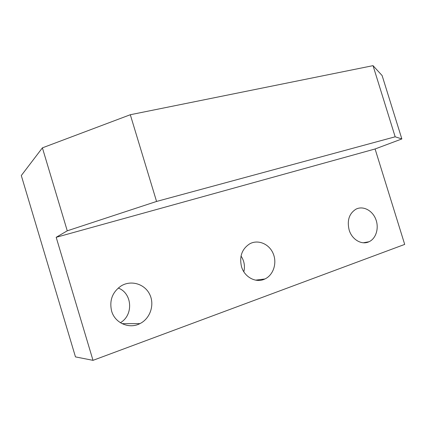 <?xml version="1.0" encoding="UTF-8"?>
<svg xmlns="http://www.w3.org/2000/svg" width="426" height="426" viewBox="0 0 426 426"><rect width="100%" height="100%" fill="white"/><g stroke="black" fill="none" stroke-linecap="round" stroke-linejoin="round"><path stroke-width="0.64" d="M395.168 136.799L401.851 138.945L382.122 75.562L373.032 65.652L395.168 136.799L156.566 201.45L130.308 114.732L373.032 65.652M130.308 114.732L42.398 147.849L21.3 175.549L75.471 356.892L93.006 360.348L56.184 237.303L67.26 230.817L156.566 201.45M56.184 237.303L375.088 148.978L404.7 244.407L93.006 360.348M401.851 138.945L375.088 148.978M42.398 147.849L67.26 230.817M243.832 271.777C245.158 266.112 244.226 260.856 241.031 256.021M241.526 266.708C239.199 256.521 241.947 248.885 249.774 243.8C258.108 239.236 269.12 243.906 273.135 253.454C277.289 262.938 273.481 275.026 264.913 278.977C256.218 283.375 244.529 277.374 241.526 266.708M120.382 322.711C133.743 315.107 132.273 293.099 118.226 288.051M111.607 311.06C109.205 300.362 112.421 291.959 121.256 285.851C131.235 279.813 144.707 283.988 149.686 294.345C154.84 304.611 150.314 318.531 139.925 323.627C129.27 329.314 114.908 323.11 111.607 311.06M349.144 229.976C346.902 220.407 349.187 213.474 355.992 209.161C363.016 205.54 372.297 210.311 375.732 219.124C379.278 227.878 376.158 238.576 368.975 241.766C361.733 245.323 351.913 239.588 349.144 229.976M264.913 278.977L255.6 280.148M139.925 323.627L122.038 323.648M368.975 241.766L363.298 242.777"/></g></svg>
